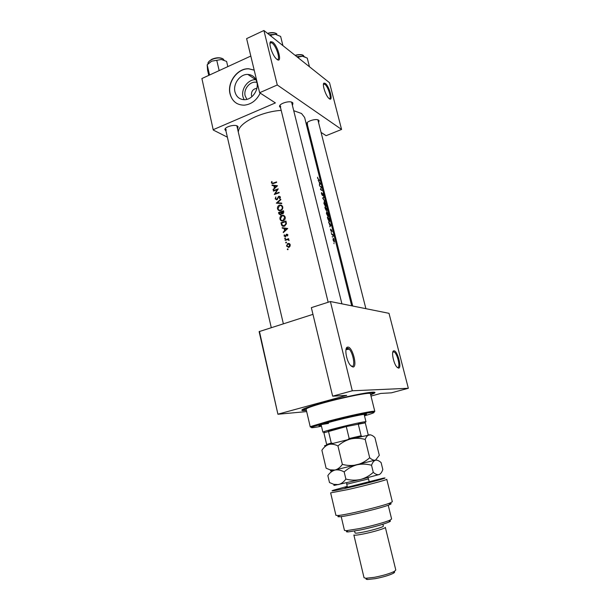 <?xml version="1.0" encoding="UTF-8"?>
<svg xmlns="http://www.w3.org/2000/svg" width="610" height="610" viewBox="0 0 610 610"><rect width="100%" height="100%" fill="white"/><g stroke="black" fill="none" stroke-linecap="round" stroke-linejoin="round"><path stroke-width="0.91" d="M329.263 98.713L328.691 98.195C325.458 95.107 321.988 83.997 323.971 83.105L325.336 83.425C329.491 86.399 333.571 102.213 329.263 98.713C332.046 99.354 328.188 86.635 324.878 84.325L323.46 84.195M272.708 42.105C278.137 46.04 282.567 63.89 276.971 59.391L276.078 58.583C272.129 54.702 268.354 42.982 270.634 41.663L272.708 42.105M277.115 59.49C280.867 60.634 276.521 46.207 272.197 43.142L271.412 42.662L270.017 43.066M394.029 350.811C397.606 350.704 402.211 368.577 398.475 368.12L396.736 366.915C393.435 363.171 391.178 351.352 393.641 350.864L394.029 350.811M397.324 367.54L397.598 367.586C400.762 368.036 397.423 353.388 394.037 351.894L392.817 352.039M347.952 347.075C352.717 347.006 357.818 367.548 352.87 367.014L350.201 365.1C346.259 360.327 344.307 347.891 347.349 347.166L347.952 347.075M351.276 366.252L351.894 366.396C356.004 366.923 352.58 350.445 348.18 348.394L346.831 348.211L346.16 348.79M225.944 130.967L224.907 129.572C224.77 126.903 234.392 124.143 237.328 126.011L238.068 126.674L237.74 128.367M283.353 323.757L236.833 125.797M280.592 107.886L279.494 106.422C279.319 103.486 289.666 100.337 292.388 102.51L292.914 103.044L292.625 104.859M341.928 303.849L291.588 102.129M307.486 125.134L306.479 123.899C306.281 121.291 316.201 118.241 318.595 120.178L319.022 120.612L318.725 122.191M365.893 308.675L317.879 119.85M306.395 410.385L302.621 410.621C299.205 409.966 307.257 406.977 326.777 401.639C345.001 396.813 366.13 392.482 372.573 392.192C375.127 392.077 375.653 392.451 374.151 393.32L370.682 394.838M246.867 99.369L245.167 95.877C243.207 88.915 250.558 80.467 256.932 82.434M256.871 88.343L256.696 88.336C252.929 89.029 251.183 91.416 251.472 95.511L251.915 96.677M256.871 82.159C255.483 77.356 252.471 74.778 247.851 74.428C240.126 73.924 232.799 83.936 234.964 91.904C236.436 97.02 239.684 99.613 244.702 99.697C252.182 99.659 259.006 89.891 256.871 82.159M255.971 79.696L255.697 79.689C248.072 79.17 240.851 88.984 242.993 96.83L244.099 99.704M254.195 70.135L248.842 68.778C237.641 67.878 226.92 82.365 230.054 93.932C232.196 101.397 236.954 105.149 244.313 105.164C251.297 104.394 256.596 100.368 260.211 93.094M254.202 70.165L248.994 68.877C237.793 67.977 227.072 82.464 230.206 94.024C231.236 98.21 233.416 101.336 236.741 103.41M272.113 185.524L273.829 185.714L274.378 188.01L273.143 189.84L277.504 185.745L271.999 185.021L272.113 185.524M275.163 198.868L276.81 199.844L278.999 196.664L279.822 197.198L279.41 198.41L279.822 198.723L280.364 197.076L278.915 196.199L276.704 199.379L275.651 198.685L275.842 196.923L275.163 198.868L275.911 199.18M280.73 199.203L276.322 203.16L281.782 203.603L281.66 203.107L277.329 202.749L280.844 199.699L280.73 199.203M281.866 215.444C280.341 216.154 279.708 217.358 279.975 219.066C280.501 220.652 281.568 221.255 283.185 220.85L283.307 220.805C284.817 220.08 285.442 218.891 285.19 217.229C284.618 215.643 283.505 215.04 281.866 215.444L282.743 215.78M285.968 221.079L280.996 222.772L281.378 224.373C281.774 226.02 282.781 226.615 284.382 226.173L286.425 223.824L285.968 221.079M284.992 237.984L284.687 238.556L285.198 238.845L285.495 238.274L284.992 237.984L285.434 238.129M284.306 234.758L284.085 236.017L285.373 236.764L286.731 234.644L287.386 234.957L287.546 235.956L287.836 234.812L286.532 234.209L285.244 236.306L284.306 234.758M282.285 228.178L284.024 228.414L284.588 230.763L283.215 232.075L283.33 232.585L287.745 228.506L282.163 227.675L282.285 228.178M271.633 181.551L271.381 182.977L272.777 183.709L276.688 182.359L276.582 181.902L272.769 183.221L271.869 182.817L272.06 181.673L271.633 181.551L272.045 181.734M288.69 238.67L285.076 239.905L285.19 240.37L287.645 239.608L289.064 240.492L288.255 239.311L288.69 238.67M287.584 248.865L287.287 249.444L287.79 249.734L288.095 249.154L287.584 248.865L288.019 249.002M287.836 243.421L286.471 246.036L288.782 247.363L289.956 246.41L290.223 244.762L289.262 243.512L287.836 243.421L289.628 243.756M285.976 242.117L285.678 242.688L286.181 242.986L286.479 242.406L285.976 242.117L286.418 242.262M283.498 210.77L278.541 212.486L278.877 213.874L280.63 215.017L281.652 213.584L282.865 213.82L283.741 211.777L283.498 210.77M279.41 205.173C277.893 205.89 277.26 207.095 277.527 208.795C278.053 210.374 279.113 210.961 280.722 210.557C282.308 209.863 282.971 208.658 282.727 206.942C282.163 205.372 281.065 204.777 279.441 205.166L280.226 205.509M278.252 188.871L273.333 190.617L273.44 191.075L277.268 189.687L274.264 194.529L279.189 192.79L279.083 192.333L275.171 193.69L278.252 188.871M333.845 243.215L334.12 243.703L333.845 243.215M333.014 239.89L334.234 242.117L333.845 239.021L333.273 238.274L333.014 239.89M332.198 236.627L332.481 237.115L332.198 236.627M331.665 234.392L331.55 233.935L332.892 234.598L333.312 236.337L332.641 234.903L331.665 234.392M331.192 232.593L331.474 233.081L331.192 232.593M330.574 230.107L331.26 231.365L331.558 230.214L332.053 231.724L331.451 229.772L331.154 230.915L330.513 229.131L330.574 230.107M329.774 226.79L330.101 225.837L328.577 221.994L330.925 225.448L329.774 226.79M327.768 218.776L327.379 217.213L329.133 218.25L329.728 220.812L329.354 221.811L327.768 218.776M326.411 213.523L328.096 216.672C328.584 216.87 328.637 216.184 328.241 214.59L326.769 211.395L326.411 213.523M325.214 208.521L324.878 207.164L326.632 208.262L326.907 210.526L326.411 209.71L326.19 210.404L325.214 208.521M323.91 203.488L325.595 206.653C326.091 206.881 326.144 206.203 325.755 204.617L324.276 201.407L323.91 203.488M322.606 198.059L323.834 197.045L323.033 198.25L324.901 201.308L322.606 198.059M321.493 193.797L322.408 195.505L322.835 193.988L323.452 196.161L322.721 193.538L322.301 195.063L321.569 192.516L321.493 193.797M321.889 190.488L320.479 189.527L321.333 187.018L319.548 185.814L321.119 187.186M319.358 185.051L319.709 184.197L319.152 181.948L318.191 180.346L320.57 183.984L319.358 185.051M317.619 178.273L319.754 180.705L317.848 178.417L317.574 177.213L317.619 178.273M351.688 305.816L304.626 117.471L301.515 113.49L294.104 110.829M281.202 110.372C261.309 111.615 238.838 122.915 238.441 131.371M322.171 190.381L320.829 189.42L321.356 187.118M307.844 130.342L308.698 129.983M259.441 331.367L277.924 414.251L259.128 331.619L312.96 314.348M278.267 414.091L346.709 395.379L332.656 396.18L352.29 390.781L408.334 388.28L389.005 313.327L330.399 301.531L352.29 390.781M263.916 30.5L329.522 82.724L341.577 129.442L277.283 84.981L263.916 30.5L246.615 38.621L259.631 92.728L277.283 84.981M201.895 78.537L213.264 130.029L201.895 78.537L250.809 56.059M213.508 129.556L275.407 102.915L259.631 92.728M213.264 130.029L227.385 137.189M341.577 129.442L326.129 135.679L321.356 132.599M225.631 128.26L225.509 129.061L226.318 129.953M307.12 122.671L307.562 124.005M280.242 104.989L280.104 105.896L280.737 106.704M370.994 396.073L380.77 393.435L391.414 392.825L408.334 388.28M277.924 414.251L306.67 411.582M332.656 396.18L311.352 307.654L330.399 301.531M349.179 349.187L345.962 349.66L349.179 349.187M334.074 242.01L334.554 241.842M334.25 240.462L334.12 241.659L333.197 239.959L333.388 238.731L334.25 240.462M332.45 234.751L332.892 234.598M330.315 225.601L330.91 225.387M330.231 225.7L329.781 223.893L330.643 225.197L330.079 225.753L330.925 225.448M327.707 217.762L329.095 218.578L329.248 221.361L327.532 217.823M328.104 214.491L327.966 216.214L326.625 213.599L326.884 211.845L328.104 214.491M326.602 208.582L326.792 210.076L326.091 208.216L326.602 208.582M325.915 208.101L326.075 209.954L325.206 207.713L325.915 208.101M325.618 204.518L325.481 206.21L324.123 203.572L324.39 201.849L325.618 204.518M322.598 198.029L323.956 197.518M321.394 193.134L321.775 192.996M319.587 184.296L320.555 183.923M319.419 184.426L320.57 183.984M320.273 183.694L319.846 184.083L319.404 182.314L320.273 183.694M272.815 183.701L271.381 182.977M283.688 232.242L283.215 232.075M285.068 230.931L284.588 230.763M284.626 228.628L284.024 228.414M283.597 228.353L282.163 227.675M283.551 228.171L287.539 228.689M286.738 228.788L285.03 230.344L284.588 228.491L287.226 228.963M285.518 230.511L285.03 230.344M287.584 235.887L287.15 235.742M287.859 235.124L287.386 234.957M285.533 236.688L285.022 236.329M284.809 236.261L284.085 236.017M285.793 236.489L285.244 236.306M285.998 236.207L285.549 236.055M286.235 235.506L285.785 235.353M286.624 234.705L286.12 234.53M287.737 234.545L286.639 234.171M285.327 238.769L284.687 238.556M285.815 240.142L285.076 239.905M288.271 239.707L288.751 239.539M289.11 240.264L288.614 240.104M287.943 249.642L287.287 249.444M287.02 246.204L286.471 246.036M288.4 247.454L288.027 246.966M289.765 244.907L288.667 246.898L286.906 245.876L287.767 243.962L290.276 245.075M289.315 247.103L288.667 246.898M288.576 246.928L289.003 247.279M290.04 244.267L289.445 244.282M286.326 242.902L285.678 242.688M281.683 223.031L280.996 222.772M283.475 226.34L283.07 225.769M281.599 223.062L285.549 221.712L285.877 223.71L284.275 225.708L282.216 225.082L281.599 223.062M286.174 221.941L285.549 221.712M286.41 223.908L285.877 223.71M284.923 225.944L284.275 225.708M283.772 225.822L284.275 226.203M283.36 215.91L284.275 215.803M280.608 219.303L279.975 219.066M282.232 221.011L281.69 220.385M284.664 217.419L283.07 220.385C281.751 220.706 280.882 220.195 280.463 218.86L281.972 215.902C283.315 215.597 284.207 216.1 284.664 217.419L285.259 217.648M283.696 220.622L283.07 220.385M282.476 220.507L283.055 220.889M284.908 216.527L283.986 216.283M279.205 212.745L278.541 212.486M280.531 215.048L280.318 214.598M279.54 214.133L278.877 213.874M283.086 211.403L282.743 213.363L281.462 211.944L283.711 211.655M283.825 212.265L283.231 212.028M283.307 213.584L282.743 213.363M280.958 212.12L281.202 213.401L280.524 214.552L279.144 212.76L281.568 212.356M282.46 213.896L281.202 213.401M282.544 213.889L282.476 213.401M280.813 214.385L281.019 214.811M280.966 205.654L281.866 205.562M278.168 209.047L277.527 208.795M279.731 210.717L279.212 210.092M282.201 207.133C282.407 208.529 281.881 209.512 280.615 210.099C279.296 210.412 278.427 209.916 278.015 208.589L279.548 205.623C280.867 205.326 281.751 205.829 282.201 207.133L282.796 207.377M281.218 210.336L280.615 210.099M279.982 210.221L280.539 210.61M282.476 206.287L281.568 206.043M281.767 203.534L277.329 202.749M276.726 199.867L276.498 199.424M277.214 199.6L276.704 199.379M277.565 199.203L277.138 199.028M278.61 196.938L278.175 196.756M279.769 196.992L280.15 196.756L278.869 196.214M279.898 198.616L279.41 198.41M280.402 197.442L279.822 197.198M273.943 190.884L273.333 190.617M275.796 193.957L275.171 193.69M277.664 189.862L277.268 189.687M273.455 189.527L273.028 189.344M274.813 188.208L274.378 188.01M274.439 185.981L273.829 185.714M277.146 186.058L271.999 185.021M276.505 186.035L274.82 187.59L274.393 185.775L276.948 186.233M275.262 187.788L274.82 187.59M364.361 415.265L366.549 414.236C367.067 413.328 348.211 417.255 333.228 421.22C323.994 423.675 319.228 425.185 318.931 425.75L321.348 425.666M364.17 414.495L364.955 414.213M364.498 415.829C373.007 413.351 375.867 412.154 373.091 412.23C368.829 412.398 346.976 417.149 330.048 421.624L312.19 426.962C309.689 428.159 312.785 427.923 321.478 426.23M311.916 427.084L310.276 426.992L311.252 426.344L329.53 420.862C346.884 416.264 369.294 411.407 373.648 411.254L374.807 411.384L373.396 412.215M374.807 411.384L370.392 393.648C371.032 391.94 345.405 396.874 325.145 402.463C312.762 405.902 306.418 408.143 306.113 409.196L310.276 426.992M370.598 394.479L372.687 393.084C373.389 391.246 345.908 396.53 324.169 402.531C310.909 406.214 304.123 408.616 303.81 409.737L306.312 410.027M328.531 423.416L321.729 424.514M320.341 425.002L321.165 424.895M227.82 66.627L226.6 61.419L221.384 59.498L211.647 61.183L221.384 59.498M219.158 70.607L216.771 60.329M209.535 75.03L207.179 64.79L211.647 61.183L207.598 64.332M208.765 75.381L207.575 70.219L207.179 64.79M282.918 45.628L280.63 36.425L275.468 34.358L269.269 34.762M271.282 36.364L270.97 35.098L275.468 34.358M269.681 35.09L270.97 35.098M309.468 66.757L307.265 58.102L302.537 56.242L296.796 56.677M298.74 58.217L298.442 57.027L302.537 56.242L304.939 56.905M297.215 57.012L298.442 57.027M347.791 439.657L349.179 438.537L361.12 435.769L358.207 423.866L365.283 422.86L346.282 426.55L323.895 432.825M321.119 424.72L322.888 432.193L323.597 431.796C327.585 430.05 358.192 422.585 364.475 421.83L365.969 421.777L364.818 422.341M349.179 438.537L346.282 426.55L328.439 431.163L331.268 443.051L332.923 443.378M361.12 435.769L361.89 436.363M367.861 435.082L368.15 434.511L365.283 422.86M327.273 444.904L326.647 444.461L331.268 443.051M323.872 432.726L326.647 444.461M347.242 486.383L333.205 490.272C329.545 491.629 334.524 490.775 348.157 487.718C368.585 483.082 391.605 476.776 383.301 478.156L345.847 487.611C344.749 487.779 344.833 487.649 346.099 487.245L347.349 486.849M386.763 479.285C387.762 479.689 365.794 485.522 347.936 489.563L330.643 492.865L335.935 515.366L337.971 515.503C345.908 515.046 383.316 505.995 390.575 502.77L392.329 501.717L386.763 479.285M389.691 520.719C390.888 520.818 390.644 521.268 388.951 522.053C382.889 524.524 373.328 527.177 360.266 530.006L348.226 531.912C346.358 531.981 345.939 531.699 346.96 531.066M341.196 516.594L344.459 530.403L346.381 530.677L359.275 528.611C371.025 526.201 385.802 522.107 390.026 520.109L391.612 518.988L388.212 505.217M382.905 524.234L383.362 526.11C383.942 526.819 373.007 530.136 364.017 531.95C358.421 533.071 355.432 533.407 355.05 532.965L354.601 531.089M363.827 533.88C357.612 535.122 354.296 535.481 353.861 534.978L364.033 577.708L365.825 578.265L374.265 577.342C383.255 575.573 389.988 573.568 394.457 571.334L395.791 570.014L385.337 527.36C385.993 528.168 373.831 531.874 363.827 533.88M394.235 571.73C394.937 572.012 394.655 572.523 393.397 573.255C389.371 575.276 383.324 577.083 375.249 578.669L367.639 579.492C366.191 579.416 365.71 579.096 366.198 578.524M388.196 503.654C391.628 503.265 392.055 503.624 389.493 504.722C382.607 507.81 347.372 516.342 339.831 516.739C337.711 516.906 337.322 516.647 338.664 515.968M369.69 457.736C365.992 461.122 361.753 463.486 356.964 464.812C352.1 465.834 347.227 465.682 342.355 464.362C340.319 467.329 337.879 469.22 335.02 470.043L330.117 469.845L326.114 468.213L321.889 450.256C323.788 447.321 326.137 445.384 328.942 444.438C331.794 443.805 334.798 444.309 337.955 445.956C341.691 442.586 345.939 440.252 350.704 438.964C355.546 437.965 360.373 438.125 365.192 439.436C366.183 436.829 367.525 435.288 369.218 434.823C370.964 434.663 372.862 435.578 374.906 437.568L379.306 455.319L375.478 460.207C373.762 460.512 371.825 459.688 369.69 457.736L365.192 439.436M342.355 464.362L337.955 445.956M376.195 459.917L331.588 470.821C330.101 471.141 330.063 471.111 331.466 470.737M370.4 434.831L350.704 438.964L328.942 444.438C324.65 445.62 323.468 446.062 325.412 445.765M380.121 474.031L379.031 474.611C377.323 474.999 375.409 474.237 373.274 472.338C369.568 475.754 365.321 478.133 360.525 479.483C355.638 480.512 350.75 480.375 345.87 479.056C343.819 481.976 341.348 483.814 338.466 484.576L333.83 484.348L329.484 482.541L327.852 475.594C329.781 472.727 332.168 470.874 335.02 470.043C337.909 469.525 340.959 470.15 344.17 471.926C347.913 468.511 352.183 466.132 356.964 464.812C361.837 463.791 366.694 463.943 371.536 465.255C372.496 462.494 373.816 460.809 375.478 460.207C377.201 459.917 379.077 460.718 381.113 462.616L382.813 469.486C381.982 472.056 380.808 473.734 379.283 474.519L360.525 479.483L335.134 485.217C333.533 485.484 333.395 485.392 334.722 484.95M345.87 479.056L344.17 471.926M373.274 472.338L371.536 465.255M273.875 183.328L273.272 183.053M282.003 224.602L281.378 224.373M286.258 222.307L285.64 222.07M281.66 212.669L281.027 212.425M278.122 198.006L277.702 197.831M223.039 58.903L224.106 60.207L223.077 58.995C219.318 56.09 207.438 59.765 208.155 63.6C207.476 62.937 208.65 61.519 211.678 59.345C216.016 57.485 219.722 57.287 222.787 58.728M209.077 61.442C212.921 58.041 217.328 57.088 222.299 58.583M276.856 33.931L276.879 33.992C274.797 32.589 271.755 32.437 267.744 33.55M267.561 33.397C270.84 32.422 273.547 32.399 275.682 33.329M303.681 55.723L303.704 55.777C301.858 54.557 299.06 54.458 295.301 55.48M295.118 55.335C298.267 54.412 300.799 54.374 302.705 55.228M346.48 487.512L346.099 487.245M367.845 477.653L368.516 478.949L346.724 484.226L347.464 487.321M348.18 348.394L346.099 349.012M394.037 351.894L392.756 352.26M237.183 126.186L238.068 126.674M291.999 102.564L292.914 103.044M318.168 120.162L319.022 120.612M372.481 392.261L374.151 393.32M255.697 79.689L247.851 74.428M303.62 408.913L302.621 410.621M307.021 123.083L306.479 123.899M280.074 105.568L279.494 106.422M225.487 128.756L224.907 129.572M346.831 348.211L347.349 347.166M393.175 351.779L393.641 350.864M272.769 183.221L273.394 183.503M285.297 236.283L285.823 236.459M286.532 234.209L287.783 234.644M284.946 237.999L285.457 238.167M287.523 248.895L288.057 249.055M287.615 243.512L288.576 243.817M288.85 246.821L289.445 247.004M285.922 242.139L286.448 242.307M284.435 225.647L285.045 225.868M283.177 220.347L283.78 220.576M279.441 205.166L280.287 205.509M278.915 196.199L280.196 196.74M271.412 42.662L269.994 43.318M324.367 84.012L323.437 84.416M270.291 42.738L270.634 41.663M323.628 84.035L323.971 83.105M312.19 426.962L311.252 426.344M303.81 409.737L303.605 408.853M372.687 393.084L372.466 392.2M373.091 412.23L373.648 411.254M225.509 129.061L271.267 327.6M267.523 33.367C271.435 32.239 274.462 32.36 276.612 33.733M295.08 55.312C299.487 54.336 302.27 54.404 303.444 55.533M324.535 432.406L323.597 431.796M365.969 421.777L364.124 414.32M364.605 422.715L365.154 421.746M328.157 444.652L327.41 444.164M348.226 531.912L346.381 530.677M367.639 579.492L365.825 578.265M393.397 573.255L394.457 571.334M388.951 522.053L390.026 520.109M389.493 504.722L390.575 502.77M339.831 516.739L337.971 515.503M331.588 470.821L330.117 469.845M335.134 485.217L333.83 484.348M369.271 482.045L368.516 478.949M346.732 482.762L346.724 484.226M328.165 302.247L280.104 105.896M307.043 123.357L352.733 306.029"/></g></svg>
